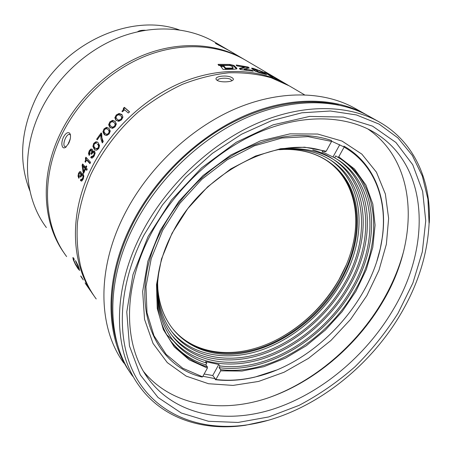 <?xml version="1.0" encoding="UTF-8"?>
<svg xmlns="http://www.w3.org/2000/svg" width="452" height="452" viewBox="0 0 452 452"><rect width="100%" height="100%" fill="white"/><g stroke="black" fill="none" stroke-linecap="round" stroke-linejoin="round"><path stroke-width="0.68" d="M86.202 160.765L86.134 158.488L85.405 158.217L85.671 159.658L84.987 161.686L85.479 162.228L85.637 161.912L84.987 161.686M85.405 158.217L85.92 157.206L90.598 162.325L89.925 163.635L86.598 159.974L85.637 161.912M93.999 295.834C71.128 264.878 68.382 214.525 91.406 168.308C110.186 130.204 144.956 97.536 182.845 81.998C220.808 66.585 259.578 68.574 287.15 84.62L288.466 85.405M66.636 256.578C43.963 226.672 40.392 178.625 61.534 135.21C78.586 99.813 110.661 69.845 146.081 55.856C181.574 41.996 218.322 44.364 244.944 59.85L287.15 84.62M69.67 133.159C67.698 131.848 65.602 133.21 63.382 137.255C61.557 141.629 61.365 145.002 62.817 147.369L63.947 147.973L65.568 147.442L68.76 143.216C70.275 139.984 70.811 137.092 70.359 134.532L69.67 133.159M91.79 151.657L90.903 153.697L91.496 154.341L93.197 152.318L93.852 152.465L94.169 153.657L93.609 155.341L91.863 156.522L91.451 156.256L90.739 157.556L91.434 158.03L92.423 157.985L94.169 156.076L95.152 153.2L94.604 151.166L94.202 150.866L92.417 151.697L92.677 150.188L92.231 149.228L90.829 149.024L89.276 150.731L88.439 153.33L89.157 155.471L89.863 154.183L89.852 151.386L91.293 150.392L91.79 151.657L92.513 151.742M94.208 149.137L95.4 150.041L96.581 150.233L98.705 148.578L99.564 145.617L98.169 142.736L97.287 142.047L95.841 141.764L93.705 143.397L92.892 146.341L94.208 149.137L94.909 149.482L93.581 146.691L94.389 143.759L96.513 142.143L97.66 142.29M102.57 142.527L101.406 135.267L100.762 134.843L97.248 139.826L96.643 139.21L97.31 139.6L101.7 133.436M100.762 134.843L100.954 139.114L102.305 142.905L103.254 141.555L101.898 137.82L101.706 133.442L101.146 132.894L96.643 139.21M102.909 131.792L104.175 134.498L106.7 135.549L109.135 133.939L110.271 131.074L108.926 128.295L106.44 127.357L103.994 128.939L102.909 131.792L103.536 132.233L104.61 129.391L107.051 127.826L108.892 128.261M108.627 124.695L109.859 127.351L112.475 128.391L115.074 126.809L116.356 124.001L115.09 121.311L112.469 120.345L109.853 121.899L108.627 124.695L109.22 125.176L110.441 122.39L113.04 120.859L115.305 121.52M114.842 117.735L115.944 120.249L118.752 121.362L121.526 119.82L122.961 117.068L121.678 114.396L119.012 113.486L116.226 115L114.842 117.735L115.401 118.266L116.769 115.531L119.543 114.04L122.209 114.955L121.678 114.396M124.379 107.339L129.554 111.853L128.289 113.011L124.611 109.779L122.486 111.78L121.944 111.299L123.407 109.497L123.91 110.079L123.904 108.808L124.871 107.926L124.379 107.339L123.402 108.226L123.407 109.497M272.398 76.67L278.093 79.388L271.273 75.456L264.409 72.269L275.161 77.75L266.827 73.693L270.516 76.252L272.963 77.23L272.398 76.67M254.244 70.704L258.781 72.484L266.669 74.608L263.041 71.947L253.306 68.342L251.589 68.156L254.244 70.704M239.684 69.003L244.131 67.936L244.543 67.043L239.419 68.444L240.221 69.501L253.227 71.19L252.244 70.309L244.3 68.936L249.261 67.998M244.543 67.043L236.893 65.952L236.198 65.263M249.25 67.964L248.007 66.998L236.266 64.998M229.215 65.427L231.616 66.043L233.023 67.551L231.514 68.071L225.633 68.105L223.683 65.704L220.418 65.896L223.113 69.467L234.153 69.235L236.842 68.817L236.865 68.269L234 65.461L230.023 64.438L218.412 64.342L218.022 64.421L218.836 65.523L229.192 65.427M66.161 146.968L64.659 146.55C62.093 144.103 66.653 133.176 69.693 134.493L70.472 135.114M80.75 174.393L80.179 176.495L80.755 177.167L82.027 175.088L82.609 175.252L82.998 176.495L82.676 178.235L81.49 179.5L80.897 179.156L80.411 180.489L81.343 181.077L81.902 180.964L83.224 179.003L83.806 176.031L83.14 173.913L82.546 173.523L81.292 174.438L81.377 172.873L80.897 171.867L79.665 171.641L78.484 173.393L78.015 176.082L78.84 178.314L79.326 176.986L79.049 174.082L79.71 173.116L80.416 173.246L80.75 174.393L81.518 174.495M82.094 165.121L83.111 172.641L83.699 173.314L85.564 169.031L86.716 170.331L87.253 169.144L86.106 167.85L86.773 166.415L86.253 165.833L85.581 167.268L82.631 163.952L82.094 165.121L82.846 165.353L83.191 164.584M90.694 291.111L85.049 282.873M85.677 283.912L90.564 290.924M83.287 279.941L81.134 276.827L83.287 279.941M80.693 276.059L82.609 278.76L80.818 275.98M75.964 262.07L78.445 267.143L78.699 268.652L75.495 264.092L74.038 260.866L73.71 259.442L74.241 259.634L73.778 258.132L72.851 257.589L73.337 259.866L75.394 264.42L78.049 268.748L79.637 270.465L78.185 265.657L75.507 260.561L75.964 262.07L76.326 261.911M86.134 158.488L86.479 157.816M90.101 163.285L87.332 160.245L86.598 159.974M217.661 80.625L217.655 80.27C217.813 77.97 227.961 77.411 230.91 79.524L231.74 80.818M232.288 77.851C227.605 74.433 212.796 76.247 216.593 79.902L217.107 80.309C220.135 82.456 229.904 82.241 232.526 80.428C233.735 79.62 233.656 78.761 232.288 77.851M304.445 94.773L289.325 85.897L271.177 77.761C257.906 74.032 243.764 72.376 228.752 72.795C213.429 74.456 197.987 78.303 182.422 84.332C167.025 91.57 152.375 100.734 138.465 111.813C118.424 129.605 102.016 151.262 90.722 174.738C84.157 190.591 79.738 206.44 77.467 222.277C76.45 237.854 77.524 252.617 80.688 266.561C84.066 278.76 89.242 289.557 96.214 298.958M259.505 375.923L260.024 375.731M259.301 375.979L259.838 375.781M381.189 244.08L381.341 243.526M381.155 244.266L381.302 243.73M179.122 29.849C129.939 12.001 59.67 44.754 34.392 101.57C20.38 133.368 18.894 163.166 29.934 190.964M145.369 30.273C141.657 30.137 139.069 30.64 137.6 31.776M244.233 59.438L214.542 42.008C188.704 26.979 153.494 24.397 119.82 37.188C86.213 50.104 56.071 78.162 40.228 111.593C20.583 152.59 24.402 198.479 46.375 227.542M243.074 58.754C216.497 43.29 179.839 40.912 144.459 54.703C109.147 68.625 77.196 98.474 60.218 133.752C39.443 176.472 42.641 223.785 64.579 253.674M218.508 44.612L215.418 43.392L228.339 50.127L218.508 44.612M259.324 72.625L257.55 71.009M130.097 372.425C105.084 337.537 103.514 278.924 132.148 223.277C155.708 177.026 198.292 136.323 243.673 116.141C289.144 96.09 334.463 96.892 365.821 114.424L354.831 108.248C323.643 90.812 278.805 89.852 233.995 109.429C189.275 129.136 147.465 169.042 124.424 214.536C96.095 269.906 98.27 328.446 123.865 363.069M365.821 114.424L367.386 115.316M338.424 104.932C305.857 97.4 264.996 104.197 226.395 125.814C187.879 147.589 153.358 183.642 132.978 223.537C111.339 265.81 106.548 310.558 117.435 344.26M132.718 376.279C106.926 341.452 104.988 282.025 134.12 225.508C157.816 179.071 200.598 138.165 246.148 117.859C291.789 97.683 337.232 98.446 368.629 116L378.934 121.791C347.39 104.152 301.507 103.542 255.25 124.176C209.09 144.939 165.573 186.591 141.391 233.735C111.65 291.111 113.395 351.176 139.329 386.144C162.754 418.823 203.473 431.462 245.334 425.298L268.381 420.27M429.084 223.587L427.914 199.117L422.371 176.161L412.348 155.482L397.867 137.866L379.087 124.097L356.391 114.932L330.361 111.006L301.817 112.808L271.805 120.565L241.537 134.233L212.344 153.397L185.552 177.342L162.398 205.022L143.9 235.181C116.074 289.653 116.085 346.277 138.617 381.612C161.404 416.97 203.163 431.129 246.572 424.953C306.416 416.411 367.126 371.25 400.67 314.05C418.032 284.557 427.507 254.403 429.084 223.587L429.327 222.305C431.095 180.337 414.139 141.476 378.934 121.791M148.103 236.475L171.472 200.004L201.575 167.85L236.294 142.25L273.144 124.831L309.586 116.424L343.334 117.068L372.55 126.136L395.941 142.504L412.744 164.754L422.654 191.377L425.739 220.875L422.321 251.843L412.885 283.014L398.037 313.242C385.737 332.621 371.358 350.486 354.905 366.838C337.503 382.07 318.897 394.912 299.088 405.354L268.697 416.942L238.074 422.45L208.479 421.287L181.303 413.021L158.053 397.489L140.284 374.9L129.453 345.961L126.775 311.925L132.967 274.652L148.103 236.475M392.811 310.292C431.632 246.3 429.632 164.358 373.273 131.843C343.802 114.819 300.721 113.915 257.273 133.041C213.909 152.29 172.986 191.224 150.194 235.435C121.95 289.636 123.763 346.622 148.849 379.448C176.105 415.586 225.61 424.338 273.183 409.116C320.943 393.551 365.719 356.018 392.811 310.292M143.713 371.685C171.698 405.743 220.265 413.512 266.629 398.398C313.151 382.94 356.481 346.418 382.68 301.919C419.275 240.961 418.512 163.505 367.747 128.899M403.873 250.391C399.308 267.686 392.291 284.455 382.821 300.693C357.012 345.012 314.157 381.782 267.946 397.963M160.149 230.503L178.907 201.298L202.988 175.574L230.802 155.013L260.465 140.877L290.048 133.854L317.75 134.052L342.068 141.08L361.871 154.143L376.431 172.178L385.37 194.01L388.63 218.412L386.37 244.216L378.951 270.302L366.838 295.653L350.605 319.344L330.898 340.52L308.445 358.391L284.037 372.25L258.567 381.443L233.029 385.409L208.508 383.725L186.19 376.126L167.297 362.6L153.047 343.452L144.55 319.372L142.668 291.455L147.877 261.222L160.149 230.503M202.598 376.832L182.698 368.199L166.138 354.351L153.94 335.644L146.99 312.733L145.968 286.613L151.228 258.606L162.709 230.266L179.902 203.287L201.846 179.308L227.215 159.782L254.448 145.798L281.918 138.018L308.078 136.64L331.576 141.425L331.514 140.493C304.349 131.312 273.901 134.843 240.159 151.087C208.033 167.602 178.806 196.835 161.743 229.718C125.848 297.399 150.702 364.979 201.959 377.013L202.598 376.832L207.395 368.081L189.281 359.871L174.308 346.927L163.37 329.598L157.251 308.513L156.522 284.59L161.477 259.024L172.037 233.215L187.727 208.654L207.688 186.8L230.746 168.935L255.538 156.036L280.602 148.714L304.558 147.177L326.191 151.245L325.225 151.719C278.788 133.826 202.728 171.833 172.393 233.029C150.392 274.748 152.386 319.536 173.562 344.577C182.574 355.362 193.851 362.786 207.4 366.849L207.395 368.081M376.889 261.007L380.273 248.668L382.494 236.339C387.618 198.914 374.369 163.302 344.04 146.194L343.249 146.578L331.559 141.182M255.323 376.94C317.067 362.792 374.674 299.235 382.358 236.78C387.454 199.541 374.273 164.121 344.108 147.12L338.763 156.81L354.521 169.02L365.962 185.083L372.832 204.101L375.07 225.124L372.798 247.25L366.289 269.59L355.899 291.331L342.079 311.722L325.344 330.062L306.286 345.718L285.54 358.103L263.821 366.696L241.91 371.064L220.666 370.849L215.898 379.499C228.644 381.013 241.786 380.16 255.323 376.94L254.9 377.104C241.295 380.347 228.074 381.2 215.254 379.674L215.248 378.686L202.903 376.279M254.9 377.104L276.381 370.103M207.4 366.849L205.813 364.871C192.292 360.792 181.032 353.368 172.026 342.593L171.67 342.147M160.313 264.437C153.618 296.207 158.155 321.88 173.913 341.452C182.681 351.899 193.631 359.125 206.762 363.131L205.813 364.871M206.762 363.131L205.575 361.656L218.791 364.487L212.722 375.522L215.248 378.686M204.146 374.019L212.722 375.522M218.791 364.487L219.994 365.95C267.352 372.284 324.287 337.271 351.605 288.687C379.07 242.193 376.454 184.467 338.339 160.042L334.655 157.81L335.706 155.9L337.797 157.268L338.763 156.81M340.684 158.991C378.386 184.359 380.522 242.351 352.922 289.105C325.124 338.491 267.256 374.098 219.05 367.668L219.994 365.95M219.05 367.668L220.661 369.634L220.666 370.849M215.254 379.674L215.898 379.499M337.395 159.437C373.973 184.45 376.087 240.995 349.198 286.653C329.909 320.078 297.331 347.503 262.657 358.786C228.074 369.843 192.501 363.549 172.003 338.994L171.862 338.825M322.824 150.962L322.095 152.29M331.576 141.425L326.191 151.245M344.108 147.12L344.04 146.194M334.655 157.81L322.321 151.872M339.746 144.708L333.101 156.787M337.797 157.268L341.379 159.432C380.386 184.297 382.951 243.283 354.86 290.743C326.954 340.254 268.951 376.007 220.661 369.634M157.324 284.466C156.923 306.157 162.437 323.954 173.873 337.853C194.027 361.871 228.938 368.013 262.9 357.131C296.947 346.029 328.949 319.072 347.882 286.235C374.702 240.724 372.024 184.28 334.802 160.302C320.349 150.895 302.823 147.205 282.217 149.233M333.875 159.703C369.572 184.263 371.747 239.532 345.497 284.212C326.655 316.942 294.755 343.791 260.798 354.809C226.927 365.606 192.094 359.413 171.969 335.424L171.85 335.277M312.739 149.849C319.892 151.861 326.395 154.776 332.237 158.601M157.415 283.076C157.302 303.851 162.771 320.92 173.822 334.282C193.609 357.735 227.78 363.781 261.03 353.159C294.365 342.322 325.683 315.942 344.181 283.788C370.363 239.255 367.623 184.088 331.288 160.55C317.4 151.454 300.586 147.747 280.845 149.431M330.372 159.963C365.199 184.066 367.431 238.08 341.814 281.782C323.406 313.829 292.184 340.102 258.945 350.854C225.78 361.397 191.688 355.3 171.929 331.875L171.828 331.757M157.522 281.681L157.793 289.28C161.324 332.706 196.162 357.786 236.176 353.939C276.336 350.142 318.185 320.355 340.497 281.359C357.103 252.052 362.255 218.565 352.509 192.207C342.633 166.025 317.327 148.572 284.613 149.358L279.466 149.652M279.189 149.697L284.042 149.431C300.761 149.115 315.117 152.923 327.101 160.844C362.385 183.845 365.188 237.509 339.763 280.873C321.79 312.202 291.274 337.893 258.798 348.419C226.39 358.741 193.1 352.809 173.76 330.022C164.568 319.016 159.257 305.241 157.816 288.692L157.55 281.404M172.353 328.282L173.003 329.073C191.874 351.775 224.853 357.865 256.798 347.87C289.653 337.847 320.863 311.784 338.819 280.076C346.029 267.392 350.984 254.352 353.701 240.961C360.272 208.751 351.051 177.19 326.966 160.754M346.435 264.589L338.994 279.635C323.903 305.524 303.411 325.434 277.517 339.367M174.709 342.091L166.957 334.921M70.326 138.515L68.263 144.177M70.02 139.843L68.444 143.098L68.76 143.211M68.506 143.725L68.444 143.098M80.179 176.495L80.953 176.67L81.518 174.574M81.394 173.783L80.123 173.037M79.083 177.653L78.795 175.619M79.179 173.777L80.727 171.698M81.292 174.438L82.061 174.625L82.965 173.743M80.411 180.489L81.19 180.647L81.603 179.523M81.659 181.06L81.19 180.647M82.174 179.647L83.354 178.642M83.773 176.834L83.377 175.438L82.354 175.071M83.891 172.862L83.111 172.641M83.874 172.845L82.846 165.353M85.581 167.268L86.275 167.483M86.903 169.918L85.564 169.031M85.626 169.054L85.795 168.675L83.727 166.347L82.976 166.121L85.044 168.443L83.71 171.472L82.976 166.121M85.795 168.675L85.044 168.443M84.4 171.664L83.71 171.472M90.903 153.697L91.615 154.013L92.496 151.985M92.496 151.454L91.293 150.392M89.372 155.07L89.151 153.635L89.982 151.047L91.53 149.358L92.197 149.194M92.417 151.697L93.123 152.025L94.564 151.126M90.739 157.556L91.462 157.85L92.129 156.635M91.75 158.104L91.462 157.85M91.863 156.522L92.587 156.827L94.321 155.663L94.88 153.985L94.558 152.793L93.654 152.318M95.683 150.154L94.909 149.482M96.078 148.708L96.773 149.064L98.779 148.307C99.491 146.736 99.237 145.425 98.022 144.391L97.344 144.013C98.559 145.052 98.813 146.358 98.09 147.945L96.078 148.708L94.999 147.866C93.835 146.877 93.604 145.595 94.304 144.018L95.677 143.109L96.468 143.329M105.141 135.238L103.536 132.233M105.728 133.775L106.361 134.221C106.943 134.99 107.87 134.849 109.13 133.786C110.005 132.255 109.813 130.995 108.553 129.995L107.943 129.532C109.203 130.526 109.39 131.792 108.503 133.329C107.237 134.397 106.31 134.549 105.728 133.775L105.118 133.261C103.909 132.312 103.74 131.069 104.61 129.538L106.169 128.656L107.565 129.204M110.503 127.871L109.22 125.176M111.147 126.368L110.893 126.142C109.661 125.21 109.52 123.989 110.48 122.486L112.141 121.622L113.966 122.481C115.254 123.452 115.407 124.695 114.435 126.204C112.859 127.317 111.763 127.368 111.147 126.368L111.746 126.859C112.362 127.859 113.452 127.809 115.023 126.707C115.989 125.204 115.831 123.967 114.542 122.989L114.356 122.825M116.322 120.582L115.401 118.266M117.554 119.526L117.723 119.69C118.367 120.853 119.599 120.876 121.424 119.769C122.413 118.514 122.413 117.43 121.43 116.509L121.221 116.294M120.514 115.576L120.893 115.955C121.876 116.876 121.87 117.966 120.876 119.226C119.045 120.345 117.808 120.322 117.17 119.158L116.989 118.983C115.881 118.091 115.836 116.955 116.859 115.576L118.627 114.735L120.514 115.576M123.074 111.22L123.91 110.079M123.402 108.226L123.904 108.808M124.871 107.926L129.464 111.932M269.251 74.727L269.008 75.213M270.528 75.569L270.273 76.083M251.973 68.873L254.747 69.619M263.369 73.105L265.126 74.303M254.787 69.518L254.612 70.444L256.03 71.597M259.115 70.653L261.81 71.874L263.363 73.156L258.194 71.693L254.798 69.478L259.115 70.653M260.329 72.891L260.533 72.371M244.3 68.936L244.091 69.744L247.024 70.213M244.543 69.02L244.334 69.828M252.244 70.309L252.018 71.009M248.007 66.998L247.741 67.777L248.289 68.128M236.831 65.89L239.871 66.297M244.526 67.099L247.741 67.777M248.227 67.066L247.962 67.845M223.683 65.704L223.576 66.517L225.531 68.93L232.966 68.563M220.994 65.777L220.898 66.591L223.576 66.517M225.633 68.105L225.531 68.93M218.548 65.144L229.865 65.246L233.825 66.263L236.633 68.986M85.134 161.358L85.795 161.59M85.671 159.658L86.405 159.923M80.416 173.246L81.185 173.438M78.015 176.082L78.789 176.246M78.484 173.393L79.258 173.574M79.665 171.641L80.433 171.833M82.676 178.235L83.434 178.41M82.998 176.495L83.767 176.681M82.609 175.252L83.377 175.438M78.744 267.008L78.445 267.143M78.049 268.748L78.484 268.533M73.337 259.866L73.721 259.691M91.524 150.561L92.231 150.889M88.439 153.33L89.151 153.635M89.276 150.731L89.982 151.047M90.829 149.024L91.53 149.358M93.609 155.341L94.321 155.663M94.169 153.657L94.88 153.985M93.852 152.465L94.558 152.793M92.892 146.341L93.581 146.691M93.705 143.397L94.389 143.759M95.841 141.764L96.513 142.143M98.022 144.391L97.344 144.013M98.779 148.307L98.09 147.945M104.175 134.498L104.807 134.933M103.994 128.939L104.61 129.391M106.44 127.357L107.051 127.826M108.553 129.995L107.943 129.532M109.13 133.786L108.503 133.329M109.859 127.351L110.463 127.831M109.853 121.899L110.441 122.39M112.469 120.345L113.04 120.859M114.542 122.989L113.966 122.481M115.023 126.707L114.435 126.204M116.769 115.531L116.226 115M119.012 113.486L119.543 114.04M121.424 119.769L120.876 119.226M117.723 119.69L117.17 119.158M253.306 68.342L253.013 69.111M259.827 70.456L259.663 70.84M263.041 71.947L262.759 72.569M262.55 73.518L262.748 73.032M257.985 72.263L258.194 71.693M254.612 70.444L254.9 69.664M239.955 68.167L239.763 68.981M244.362 67.139L244.131 67.936M236.729 68.93L236.865 68.269M226.373 68.105L226.266 68.924M231.514 68.071L231.367 68.89M218.412 64.342L218.35 64.885M230.023 64.438L229.865 65.246M234 65.461L233.825 66.263M217.649 80.563L217.655 80.27M246.572 424.953L245.334 425.298M145.708 374.911L148.849 379.448M172.003 338.994L173.913 341.452M382.358 236.78L382.494 236.339M171.969 335.424L173.873 337.853M171.929 331.875L173.822 334.282M284.042 149.431L284.613 149.358M157.816 288.692L157.793 289.28M173.76 330.022L173.003 329.073M172.026 342.593L173.562 344.577M81.49 179.5L82.27 179.664M73.806 259.301L74.1 259.171M78.761 268.624L79.241 268.392M113.938 122.452L114.514 122.961M120.893 115.955L121.43 116.509M263.363 73.156L263.143 73.699M233.102 67.817L232.955 68.636"/></g></svg>
